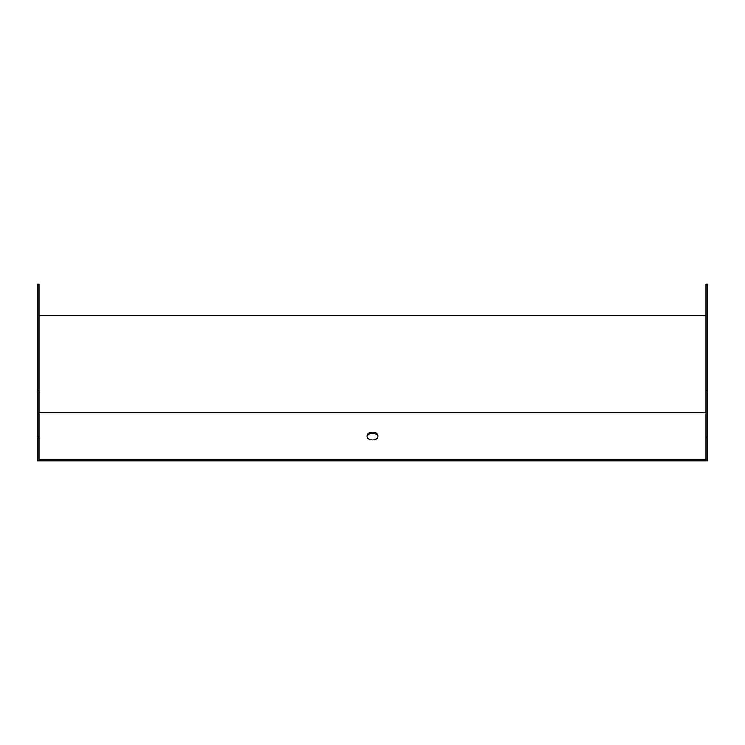<?xml version="1.0" encoding="UTF-8"?>
<svg xmlns="http://www.w3.org/2000/svg" width="745" height="745" viewBox="0 0 745 745"><rect width="100%" height="100%" fill="white"/><g stroke="black" fill="none" stroke-linecap="round" stroke-linejoin="round"><path stroke-width="1.12" d="M707.75 437.594L707.75 460.829L37.25 460.829L37.25 437.594L39.029 437.594L39.029 459.572L705.971 459.572L705.971 284.171L707.75 284.171L707.75 437.594L705.971 437.594M372.5 439.95A5.55 3.921 0 0 0 378.05 436.021A5.55 3.921 0 0 0 372.5 432.1A5.55 3.921 0 0 0 366.95 436.021A5.55 3.921 0 0 0 372.5 439.95M377.976 436.644A5.55 3.921 0 0 0 372.5 433.348A5.55 3.921 0 0 0 367.024 436.644M39.029 315.256L705.971 315.256M378.05 315.256L366.95 315.256M37.25 390.818L39.029 390.818L39.029 284.171L37.25 284.171L37.25 437.594M39.029 390.818L39.029 437.594M39.029 412.795L705.971 412.795M707.75 390.818L705.971 390.818"/></g></svg>

